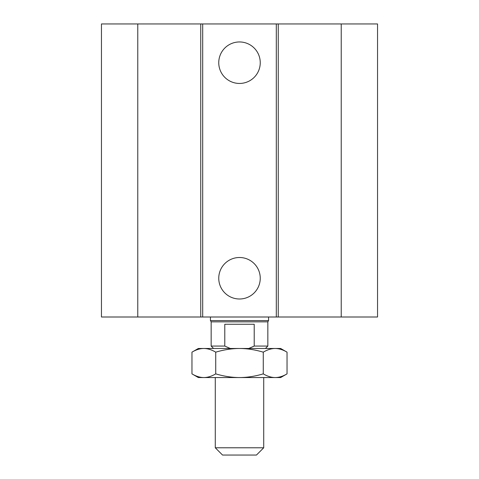 <?xml version="1.0" encoding="UTF-8"?>
<svg xmlns="http://www.w3.org/2000/svg" width="479" height="479" viewBox="0 0 479 479"><rect width="100%" height="100%" fill="white"/><g stroke="black" fill="none" stroke-linecap="round" stroke-linejoin="round"><path stroke-width="0.72" d="M260.247 62.701A20.747 20.747 0 0 1 229.13 80.67A20.747 20.747 0 0 1 229.13 44.733A20.747 20.747 0 0 1 260.247 62.701M260.247 278.251A20.747 20.747 0 0 1 229.13 296.22A20.747 20.747 0 0 1 229.13 260.283A20.747 20.747 0 0 1 260.247 278.251M137.778 23.95L137.778 317.002L101.452 317.002L101.452 23.95L276.305 23.95L276.305 317.002L377.548 317.002L377.548 23.95L341.222 23.95L341.222 317.002M202.695 23.95L202.695 317.002L276.305 317.002M200.749 23.95L200.749 317.002L202.695 317.002M276.305 23.95L278.251 23.95L278.251 317.002M278.251 23.95L341.222 23.95M137.778 317.002L200.749 317.002M263.719 447.787L215.281 447.787L222.549 455.05L256.451 455.05L263.719 447.787L263.719 377.548M230.279 348.484L224.789 346.066L224.789 324.265L254.211 324.265L254.211 346.066L248.721 348.484M265.414 348.484L267.839 346.066L254.211 346.066M224.789 346.066L211.161 346.066L213.586 348.484M267.839 346.066L267.839 321.846L211.161 321.846L211.161 346.066M268.563 317.002L268.563 320.589L210.437 320.589L210.437 317.002M239.5 377.548L198.33 377.548L191.959 373.871C196.079 376.308 200.042 377.536 203.844 377.548C207.647 377.536 211.604 376.308 215.73 373.871C223.974 376.308 231.896 377.536 239.5 377.548C247.104 377.536 255.026 376.308 263.27 373.871C267.396 376.308 271.353 377.536 275.156 377.548L239.5 377.548M287.041 373.871L280.67 377.548L275.156 377.548C278.958 377.536 282.921 376.308 287.041 373.871L287.041 352.161C282.921 349.724 278.958 348.502 275.156 348.484L280.67 348.484L287.041 352.161M215.73 352.161C211.604 349.724 207.647 348.502 203.844 348.484L239.5 348.484C231.896 348.502 223.974 349.724 215.73 352.161L215.73 373.871M191.959 352.161L198.33 348.484L203.844 348.484C200.042 348.502 196.079 349.724 191.959 352.161L191.959 373.871M275.156 348.484C271.353 348.502 267.396 349.724 263.27 352.161C255.026 349.724 247.104 348.502 239.5 348.484L275.156 348.484M263.27 373.871L263.27 352.161M215.281 377.548L215.281 447.787M267.839 321.846L268.563 320.589M211.161 321.846L210.437 320.589"/></g></svg>
